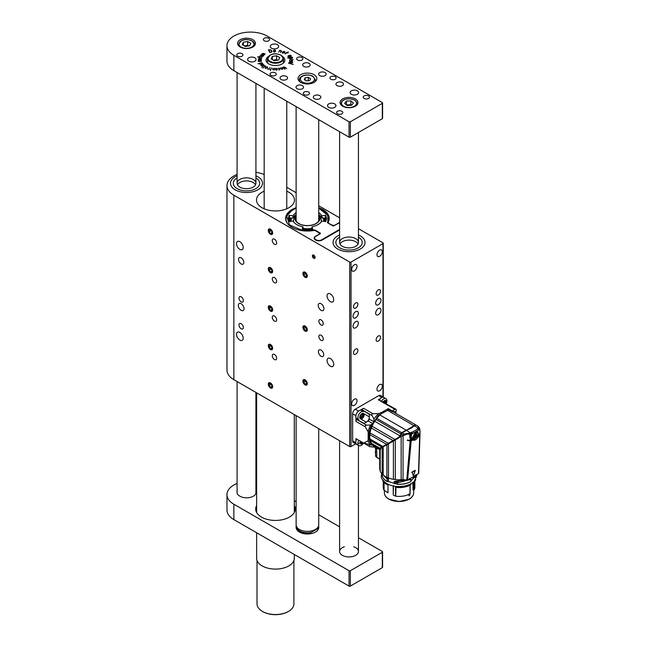 <?xml version="1.0" encoding="UTF-8"?>
<svg xmlns="http://www.w3.org/2000/svg" width="647" height="647" viewBox="0 0 647 647"><rect width="100%" height="100%" fill="white"/><g stroke="black" fill="none" stroke-linecap="round" stroke-linejoin="round"><path stroke-width="0.97" d="M330.391 366.234A4.707 2.717 -120 0 0 332.744 366.469A4.707 2.717 -120 0 0 332.744 361.026A4.707 2.717 -120 0 0 328.037 358.309A4.707 2.717 -120 0 0 327.309 362.085A4.707 2.717 -120 0 0 330.391 366.234M330.391 301.656A4.707 2.717 -120 0 0 332.744 301.89A4.707 2.717 -120 0 0 332.744 296.455A4.707 2.717 -120 0 0 328.037 293.738A4.707 2.717 -120 0 0 327.309 297.515A4.707 2.717 -120 0 0 330.391 301.656M318.858 234.432L315.526 236.357M338.163 223.288L334.839 225.205M332.17 225.342L328.789 223.393M296.124 207.687A21.796 12.584 0 0 0 285.626 218.443A21.796 12.584 0 0 0 313.609 230.51A1.884 1.084 0 0 1 315.477 230.785L318.858 232.734A1.884 1.084 0 0 1 319.408 233.502L319.408 234.117M332.17 225.051A1.884 1.084 0 0 0 334.839 225.051M318.72 207.687A21.796 12.584 0 0 1 329.218 218.443A21.796 12.584 0 0 1 328.32 222.018A1.884 1.084 0 0 0 328.239 222.325A1.884 1.084 0 0 0 328.789 223.102M318.858 234.271A1.884 1.084 0 0 0 319.408 233.502M338.163 223.126A4.707 2.717 180 0 1 339.61 222.56M339.61 229.976L322.19 240.037A4.707 2.717 180 0 1 315.526 240.037A4.707 2.717 180 0 1 314.151 238.12A4.707 2.717 180 0 1 315.526 236.195M237.093 174.415A23.535 13.587 0 0 0 226.968 185.584A23.535 13.587 0 0 0 233.858 195.192L349.695 262.067A0.938 0.542 0 0 0 351.03 262.067L351.03 446.559L355.648 443.891M351.03 446.559A0.938 0.542 180 0 1 349.695 446.559L349.695 262.067M226.968 185.584L226.968 370.076A23.535 13.587 0 0 0 233.858 379.684L349.695 446.559M337.71 249.006A16.005 9.244 0 0 0 355.154 251.004A16.005 9.244 0 0 0 365.037 242.471A16.005 9.244 0 0 0 358.446 234.998A16.005 9.244 180 0 1 360.347 235.937A16.005 9.244 180 0 1 365.037 242.471A16.005 9.244 180 0 1 349.032 251.707A16.005 9.244 180 0 1 333.027 242.471A16.005 9.244 0 0 0 337.71 249.006M339.61 234.998A16.005 9.244 0 0 0 333.027 242.471A16.005 9.244 180 0 1 339.61 234.998M235.193 189.814A16.005 9.244 0 0 0 252.629 191.811A16.005 9.244 0 0 0 262.512 183.279A16.005 9.244 0 0 0 255.921 175.806A16.005 9.244 180 0 1 257.821 176.744A16.005 9.244 180 0 1 262.512 183.279A16.005 9.244 180 0 1 246.507 192.515A16.005 9.244 180 0 1 230.502 183.279A16.005 9.244 0 0 0 235.193 189.814M237.093 175.806A16.005 9.244 0 0 0 230.502 183.279A16.005 9.244 180 0 1 237.093 175.806M264.17 191.197A18.973 10.95 0 0 0 256.495 199.996A18.973 10.95 0 0 0 262.051 207.744A18.973 10.95 0 0 0 282.723 210.113A18.973 10.95 0 0 0 294.434 199.996A18.973 10.95 0 0 0 286.767 191.197M351.03 262.067L382.984 243.62A0.938 0.542 0 0 0 382.984 242.851L358.446 228.69M339.61 217.813L318.72 205.754M296.124 192.709L286.767 187.306M264.17 174.52A23.535 13.587 0 0 0 255.921 172.361M239.851 340.096A4.707 2.717 -120 0 0 242.204 340.33A4.707 2.717 -120 0 0 242.204 334.895A4.707 2.717 -120 0 0 237.498 332.178A4.707 2.717 -120 0 0 236.778 335.947A4.707 2.717 -120 0 0 239.851 340.096M239.851 249.386A4.707 2.717 -120 0 0 242.204 249.621A4.707 2.717 -120 0 0 242.204 244.186A4.707 2.717 -120 0 0 237.498 241.468A4.707 2.717 -120 0 0 236.778 245.237A4.707 2.717 -120 0 0 239.851 249.386M313.746 258.266A1.933 1.116 -120 0 0 314.709 258.363A1.933 1.116 -120 0 0 314.709 256.131A1.933 1.116 -120 0 0 312.784 255.015A1.933 1.116 -120 0 0 312.485 256.568A1.933 1.116 -120 0 0 313.746 258.266M321.066 340.33A3.106 1.795 -120 0 0 322.618 340.484A3.106 1.795 -120 0 0 322.618 336.893A3.106 1.795 -120 0 0 319.513 335.097A3.106 1.795 -120 0 0 319.036 337.588A3.106 1.795 -120 0 0 321.066 340.33M321.066 324.956A3.106 1.795 -120 0 0 322.618 325.109A3.106 1.795 -120 0 0 322.618 321.519A3.106 1.795 -120 0 0 319.513 319.723A3.106 1.795 -120 0 0 319.036 322.214A3.106 1.795 -120 0 0 321.066 324.956M274.465 282.674A3.106 1.795 -120 0 0 276.018 282.828A3.106 1.795 -120 0 0 276.018 279.237A3.106 1.795 -120 0 0 272.913 277.442A3.106 1.795 -120 0 0 272.436 279.933A3.106 1.795 -120 0 0 274.465 282.674M274.465 321.106A3.106 1.795 -120 0 0 276.018 321.26A3.106 1.795 -120 0 0 276.018 317.677A3.106 1.795 -120 0 0 272.913 315.882A3.106 1.795 -120 0 0 272.436 318.373A3.106 1.795 -120 0 0 274.465 321.106M241.177 301.89A3.106 1.795 -120 0 0 242.738 302.044A3.106 1.795 -120 0 0 242.738 298.461A3.106 1.795 -120 0 0 239.625 296.666A3.106 1.795 -120 0 0 239.155 299.157A3.106 1.795 -120 0 0 241.177 301.89M274.465 359.546A3.106 1.795 -120 0 0 276.018 359.7A3.106 1.795 -120 0 0 276.018 356.109A3.106 1.795 -120 0 0 272.913 354.313A3.106 1.795 -120 0 0 272.436 356.804A3.106 1.795 -120 0 0 274.465 359.546M241.177 328.797A3.106 1.795 -120 0 0 242.738 328.951A3.106 1.795 -120 0 0 242.738 325.36A3.106 1.795 -120 0 0 239.625 323.565A3.106 1.795 -120 0 0 239.155 326.056A3.106 1.795 -120 0 0 241.177 328.797M274.465 244.234A3.106 1.795 -120 0 0 276.018 244.388A3.106 1.795 -120 0 0 276.018 240.805A3.106 1.795 -120 0 0 272.913 239.01A3.106 1.795 -120 0 0 272.436 241.501A3.106 1.795 -120 0 0 274.465 244.234M270.47 272.678A3.106 1.795 -120 0 0 272.023 272.832A3.106 1.795 -120 0 0 272.023 269.249A3.106 1.795 -120 0 0 268.917 267.454A3.106 1.795 -120 0 0 268.44 269.945A3.106 1.795 -120 0 0 270.47 272.678M270.47 311.118A3.106 1.795 -120 0 0 272.023 311.272A3.106 1.795 -120 0 0 272.023 307.681A3.106 1.795 -120 0 0 268.917 305.885A3.106 1.795 -120 0 0 268.44 308.376A3.106 1.795 -120 0 0 270.47 311.118M270.47 349.55A3.106 1.795 -120 0 0 272.023 349.703A3.106 1.795 -120 0 0 272.023 346.121A3.106 1.795 -120 0 0 268.917 344.325A3.106 1.795 -120 0 0 268.44 346.816A3.106 1.795 -120 0 0 270.47 349.55M270.47 387.99A3.106 1.795 -120 0 0 272.023 388.143A3.106 1.795 -120 0 0 272.023 384.553A3.106 1.795 -120 0 0 268.917 382.757A3.106 1.795 -120 0 0 268.44 385.248A3.106 1.795 -120 0 0 270.47 387.99M270.47 234.246A3.106 1.795 -120 0 0 272.023 234.4A3.106 1.795 -120 0 0 272.023 230.809A3.106 1.795 -120 0 0 268.917 229.014A3.106 1.795 -120 0 0 268.44 231.505A3.106 1.795 -120 0 0 270.47 234.246M305.093 277.288A3.106 1.795 -120 0 0 306.646 277.442A3.106 1.795 -120 0 0 306.646 273.859A3.106 1.795 -120 0 0 303.54 272.063A3.106 1.795 -120 0 0 303.063 274.554A3.106 1.795 -120 0 0 305.093 277.288M305.093 331.102A3.106 1.795 -120 0 0 306.646 331.256A3.106 1.795 -120 0 0 306.646 327.665A3.106 1.795 -120 0 0 303.54 325.878A3.106 1.795 -120 0 0 303.063 328.361A3.106 1.795 -120 0 0 305.093 331.102M305.093 384.908A3.106 1.795 -120 0 0 306.646 385.062A3.106 1.795 -120 0 0 306.646 381.479A3.106 1.795 -120 0 0 303.54 379.684A3.106 1.795 -120 0 0 303.063 382.175A3.106 1.795 -120 0 0 305.093 384.908M321.066 310.35A4.052 2.337 -120 0 0 323.096 310.544A4.052 2.337 -120 0 0 323.096 305.869A4.052 2.337 -120 0 0 319.044 303.532A4.052 2.337 -120 0 0 318.421 306.775A4.052 2.337 -120 0 0 321.066 310.35M241.177 310.35A4.052 2.337 -120 0 0 243.207 310.544A4.052 2.337 -120 0 0 243.207 305.869A4.052 2.337 -120 0 0 239.155 303.532A4.052 2.337 -120 0 0 238.533 306.783A4.052 2.337 -120 0 0 241.177 310.35M321.066 350.092A3.769 2.176 60 0 1 323.532 353.408A3.769 2.176 60 0 1 322.95 356.424A3.769 2.176 60 0 1 319.181 354.249A3.769 2.176 60 0 1 319.181 349.906A3.769 2.176 60 0 1 321.066 350.092M241.177 257.846A3.769 2.176 60 0 1 243.644 261.162A3.769 2.176 60 0 1 243.062 264.178A3.769 2.176 60 0 1 239.301 262.003A3.769 2.176 60 0 1 239.301 257.66A3.769 2.176 60 0 1 241.177 257.846M379.652 250.154A3.769 2.176 120 0 0 377.193 253.47A3.769 2.176 120 0 0 377.767 256.495A3.769 2.176 120 0 0 381.536 254.32A3.769 2.176 120 0 0 381.536 249.968A3.769 2.176 120 0 0 379.652 250.154M354.354 264.76A3.769 2.176 120 0 0 351.895 268.076A3.769 2.176 120 0 0 352.469 271.101A3.769 2.176 120 0 0 356.238 268.926A3.769 2.176 120 0 0 356.238 264.574A3.769 2.176 120 0 0 354.354 264.76M354.354 399.207A3.769 2.176 120 0 0 351.895 402.531A3.769 2.176 120 0 0 352.469 405.548A3.769 2.176 120 0 0 356.238 403.372A3.769 2.176 120 0 0 356.238 399.021A3.769 2.176 120 0 0 354.354 399.207M379.652 384.601A3.769 2.176 120 0 0 377.193 387.925A3.769 2.176 120 0 0 377.767 390.942A3.769 2.176 120 0 0 381.536 388.766A3.769 2.176 120 0 0 381.536 384.415A3.769 2.176 120 0 0 379.652 384.601M378.317 308.579A3.769 2.176 120 0 0 375.858 311.894A3.769 2.176 120 0 0 376.441 314.911A3.769 2.176 120 0 0 380.201 312.744A3.769 2.176 120 0 0 380.201 308.393A3.769 2.176 120 0 0 378.317 308.579M355.688 321.648A3.769 2.176 120 0 0 353.23 324.964A3.769 2.176 120 0 0 353.804 327.98A3.769 2.176 120 0 0 357.573 325.805A3.769 2.176 120 0 0 357.573 321.462A3.769 2.176 120 0 0 355.688 321.648M378.317 298.582A3.769 2.176 120 0 0 375.858 301.906A3.769 2.176 120 0 0 376.441 304.923A3.769 2.176 120 0 0 380.201 302.747A3.769 2.176 120 0 0 380.201 298.396A3.769 2.176 120 0 0 378.317 298.582M355.688 311.652A3.769 2.176 120 0 0 353.23 314.968A3.769 2.176 120 0 0 353.804 317.992A3.769 2.176 120 0 0 357.573 315.817A3.769 2.176 120 0 0 357.573 311.466A3.769 2.176 120 0 0 355.688 311.652M378.317 336.019A3.106 1.795 120 0 0 376.287 338.761A3.106 1.795 120 0 0 376.764 341.252A3.106 1.795 120 0 0 379.878 339.457A3.106 1.795 120 0 0 379.878 335.866A3.106 1.795 120 0 0 378.317 336.019M378.317 289.896A3.106 1.795 120 0 0 376.287 292.638A3.106 1.795 120 0 0 376.764 295.129A3.106 1.795 120 0 0 379.878 293.334A3.106 1.795 120 0 0 379.878 289.743A3.106 1.795 120 0 0 378.317 289.896M355.688 302.966A3.106 1.795 120 0 0 353.658 305.707A3.106 1.795 120 0 0 354.135 308.19A3.106 1.795 120 0 0 357.241 306.403A3.106 1.795 120 0 0 357.241 302.812A3.106 1.795 120 0 0 355.688 302.966M355.688 349.089A3.106 1.795 120 0 0 353.658 351.831A3.106 1.795 120 0 0 354.135 354.313A3.106 1.795 120 0 0 357.241 352.526A3.106 1.795 120 0 0 357.241 348.935A3.106 1.795 120 0 0 355.688 349.089M358.446 237.142A13.183 7.61 180 0 1 362.207 242.471A13.183 7.61 180 0 1 349.032 250.082A13.183 7.61 180 0 1 335.85 242.471A13.183 7.61 180 0 1 339.61 237.142A13.183 7.61 180 0 0 335.85 242.471A13.183 7.61 180 0 0 349.032 250.082A13.183 7.61 180 0 0 362.207 242.471A13.183 7.61 180 0 0 358.446 237.142M355.688 241.703A9.414 5.435 180 0 1 358.058 244.008A9.414 5.435 0 0 0 355.688 241.703A9.414 5.435 0 0 0 339.998 244.008A9.414 5.435 180 0 1 355.688 241.703M355.688 238.622A9.414 5.435 180 0 1 358.446 242.471A9.414 5.435 180 0 1 349.032 247.906A9.414 5.435 180 0 1 339.61 242.471A9.414 5.435 180 0 1 345.425 237.449A9.414 5.435 180 0 1 355.688 238.622M255.921 177.949A13.183 7.61 180 0 1 259.69 183.279A13.183 7.61 180 0 1 246.507 190.889A13.183 7.61 180 0 1 233.324 183.279A13.183 7.61 180 0 1 237.093 177.949A13.183 7.61 180 0 0 233.324 183.279A13.183 7.61 180 0 0 246.507 190.889A13.183 7.61 180 0 0 259.69 183.279A13.183 7.61 180 0 0 255.921 177.949M253.163 182.511A9.414 5.435 180 0 1 255.541 184.816A9.414 5.435 0 0 0 253.163 182.511A9.414 5.435 0 0 0 237.473 184.816A9.414 5.435 180 0 1 253.163 182.511M253.163 179.437A9.414 5.435 180 0 1 255.921 183.279A9.414 5.435 180 0 1 246.507 188.714A9.414 5.435 180 0 1 237.093 183.279A9.414 5.435 180 0 1 242.908 178.257A9.414 5.435 180 0 1 253.163 179.437M314.353 229.976L314.943 230.049L314.474 230.478A21.513 12.422 180 0 1 314.474 230.486L314.353 229.976L302.133 230.259L289.508 224.93L286.702 216.041L292.476 209.822L296.124 208.132M318.72 208.132L327.892 215.411L327.738 222.786M327.39 222.447L327.786 222.94M318.72 212.693A15.067 8.694 180 0 1 321.785 215.823L325.781 215.37L326.533 218.597L325.781 221.517L321.785 221.064A15.067 8.694 180 0 1 311.959 226.741L312.744 229.046L302.1 229.046L302.885 226.741A15.067 8.694 180 0 1 293.059 221.064L289.063 221.517L288.311 218.589L289.063 215.37L293.059 215.823A15.067 8.694 180 0 1 296.124 212.693M314.943 230.049L320.402 233.203L320.136 233.818L319.335 233.195M320.402 233.664L315.776 236.341C311.789 238.444 318.049 242.059 321.696 239.762L339.61 229.418M339.61 222.786L333.245 226.029M325.748 221.565L325.781 215.37M325.401 221.63L325.433 215.265M325.198 221.597L325.02 217.95L322.255 218.152L321.785 215.823M322.255 218.152L321.882 217.893A15.132 8.735 0 0 0 318.72 214.642M296.124 214.642A15.132 8.735 0 0 0 292.954 217.893L293.059 215.823M289.444 221.63L289.403 215.265M292.59 218.152L289.816 217.95L289.646 221.597M289.096 221.557L289.063 215.37M302.982 228.714L303.403 228.795L302.885 226.741M302.99 228.803L302.909 229.313M311.935 229.313L311.959 226.741M320.402 233.203L320.136 233.696M409.988 493.111L409.543 495.683L408.532 494.219M409.543 495.683L410.117 493.402M383.21 481.287L383.21 487.264A15.819 9.131 0 0 0 384.019 490.151L387.982 492.804L387.982 484.377M393.513 485.63L393.255 495.036L393.206 485.962M393.255 495.036L395.721 496.2A15.819 9.131 0 0 0 410.004 493.839L410.028 485.242M413.077 482.395L413.077 489.981L412.843 482.573M413.077 489.981L414.145 489.949A15.819 9.131 0 0 0 414.84 487.264L414.84 480.867M387.108 484.692L388.111 484.304M388.337 481.675L388.297 481.004L387.149 481.481L387.149 479.015L388.467 477.931M387.108 481.465L387.149 481.481A16.943 9.786 0 0 1 382.078 474.502L382.078 473.992M387.189 484.797L382.328 479.419A16.943 9.786 180 0 0 387.149 484.716L387.278 483.867M388.467 477.979L388.467 481.74M395.721 496.2L396.021 486.851L395.56 486.617L395.56 496.152M382.393 474.202L387.149 479.015M387.278 478.78L382.741 474.445M394.209 483.665L394.209 481.594L394.888 481.295L405.936 479.92M386.979 477.349L388.337 478.165M397.371 484.296L397.379 484.32C402.547 484.554 407.028 483.649 410.821 481.594L410.732 481.586C406.971 483.616 402.523 484.514 397.387 484.288L397.484 482.654L394.274 481.619L397.266 482.961L398.609 482.347L396.352 481.328L406.534 479.993M394.209 481.594L394.274 483.673M394.662 483.746L395.277 483.252L394.597 483.228L394.597 483.73M395.357 483.358A15.253 8.807 180 0 1 394.662 483.252L397.307 484.304L394.977 483.228M394.597 483.228L397.266 484.231M415.972 474.502L415.139 477.567L413.603 477.421A15.253 8.807 180 0 1 413.53 477.526L413.393 478.537M396.846 481.101L398.811 482.258L397.533 482.856M396.32 481.125L394.888 481.295M397.371 482.986L397.371 484.239A16.943 9.786 0 0 0 410.861 481.505L410.716 479.443L398.665 482.549M413.045 440.081L412.923 439.992C414.581 440.817 416.296 439.831 418.067 437.024A135.385 78.166 180 0 0 419.701 436.013L418.488 473.612A132.085 76.257 0 0 1 407.602 479.896L406.753 480.025A18.828 10.87 180 0 0 403.049 479.726L403.049 435.73L407.367 434.056L409.794 434.25L410.19 433.078L404.335 433.975L404.529 434.833M382.159 474.081L382.159 447.271L380.452 448.25L380.21 449.576L380.21 471.153A19.297 11.145 0 0 0 382.159 474.081A3.017 1.739 180 0 1 383.194 475.044A19.297 11.145 0 0 0 386.906 477.332A3.017 1.739 180 0 1 388.483 477.996A19.297 11.145 0 0 0 393.408 479.322A3.017 1.739 180 0 1 395.309 479.597A19.297 11.145 0 0 0 401.148 479.734A3.017 1.739 180 0 1 403.049 479.726M379.724 449.414L379.724 468.663A19.297 11.145 0 0 0 379.87 470.037A3.017 1.739 180 0 1 380.21 470.612M414.638 476.006L415.164 475.351M414.169 476.289L414.913 476.435L415.374 475.456M409.608 478.545L410.869 479.37L398.811 482.525M411.783 472.496L415.261 470.563L413.482 475.658L411.993 472.084A132.57 76.54 0 0 0 415.075 470.304L415.237 470.498M412.471 439.685L412.923 439.992A135.385 78.166 180 0 1 411.168 440.939L407.602 479.896M411.168 440.939L410.141 441.028L406.753 480.025M412.139 438.27L410.319 438.787A0.938 0.542 0 0 0 411.355 438.698L412.139 437.979L412.632 439.717A135.417 78.182 180 0 1 411.209 440.486L411.355 435.132L412.188 432.236L411.832 432.026L411.686 433.053A7.06 4.076 120 0 0 410.416 435.827L409.794 437.501L410.319 436.774L410.182 440.575A18.828 10.87 0 0 0 407.367 439.984L407.367 440.445A18.828 10.87 180 0 1 410.141 441.028M401.148 479.734L401.148 436.296L403.049 435.73M393.408 479.322L393.408 441.108L399.167 437.663L400.347 435.827L401.148 436.296L395.309 439.976L395.309 479.597M393.408 441.108L388.483 443.866L388.483 477.996M386.906 477.332L386.906 444.821L388.483 443.866M386.906 444.821L383.194 446.665L383.194 475.044M382.159 447.271L383.194 446.665M379.87 470.037L380.21 449.576L379.732 449.366L380.582 449.147M379.87 449.568L376.659 448.153L375.697 448.007L375.737 448.816L373.731 445.209A19.297 11.145 120 0 0 373.917 445.314L380.387 449.034M414.921 477.615L413.668 477.332L415.139 477.567L415.18 476.184M415.875 424.998L414.347 425.791L418.528 428.209A5.645 3.259 -60 0 1 419.013 427.99L417.897 426.138L419.579 428.152L419.588 430.037M419.588 428.88L419.013 427.99L419.757 428.654L419.757 430.223M418.067 437.024L417.533 436.757L418.245 436.345M412.139 438.132L415.956 431.994L419.07 434.266L419.79 433.83A0.938 0.542 0 0 0 419.943 433.231L419.717 435.568A135.417 78.182 180 0 1 418.399 436.393L417.825 436.127L417.533 436.757M411.993 433.886L419.199 429.721L418.536 429.341A7.06 4.076 120 0 0 418.318 429.228L419.79 430.263L419.943 431.217L419.79 433.878L419.943 433.231L419.062 434.323L418.399 436.393M413.336 475.747L412.058 472.205A132.667 76.597 0 0 0 415.148 470.418L415.075 470.304M407.367 440.445L407.545 440.348A18.828 10.87 180 0 1 410.408 440.874L410.894 440.591M415.875 432.034L417.938 432.026L418.342 436.393M411.209 440.486L410.182 440.575M411.355 435.132L410.319 436.774M411.686 433.053L409.794 434.25L409.794 437.501M415.584 425.136L402.094 432.948L404.108 434.121L402.297 435.633M399.434 437.291A19.297 11.145 -60 0 1 400.113 436.207A18.828 10.87 120 0 0 400.347 435.827L400.347 435.827A3.017 1.739 120 0 0 401.302 434.202L402.596 434.946M398.148 438.035L393.4 441.068M393.594 440.664L388.475 443.81M388.523 443.591L399.296 437.372M375.737 455.755L376.659 457.308L379.724 458.86M412.188 432.236L417.736 429.034M412.139 438.318L412.632 439.717M410.659 433.725L410.19 433.078A5.645 3.259 -60 0 1 410.675 432.746A131.81 76.095 -60 0 1 411.832 432.026M400.291 435.843L401.302 434.202A18.828 10.87 120 0 0 401.836 433.191L401.277 434.153L402.062 432.851L415.762 424.893L417.913 426.13M399.7 436.709L388.265 443.308L399.579 436.774M388.224 443.332L380.404 447.845L380.784 448.694L371.815 443.543A19.297 11.145 120 0 1 370.254 440.397L381.787 447.053L388.273 443.3L370.027 432.956A3.017 1.739 -60 0 1 370.035 433.765A3.017 1.739 -60 0 1 369.809 434.663L386.526 444.311M380.42 448.905L372.615 444.4A19.297 11.145 120 0 0 373.731 445.209M414.347 425.791L411.015 428.379M404.116 431.412L402.159 432.883M399.757 436.604L398.932 437.146M399.07 437.008A19.297 11.145 -60 0 1 399.846 435.771A2.823 1.634 120 0 0 400.946 433.894A18.828 10.87 120 0 0 401.455 432.932L401.334 433.983M415.6 424.933L408.977 429.341M415.463 424.764L401.334 433.296M380.404 447.845L381.787 447.053M372.284 443.818A3.017 1.739 -60 0 1 372.308 443.842A3.017 1.739 -60 0 1 372.615 444.4M374.103 445.427L375.559 448.331L375.559 456.135L376.74 457.478L379.312 458.626M379.506 458.545L378.956 458.755L379.522 458.456M375.956 446.479L376.659 448.153L376.813 457.494L375.996 456.167M375.559 450.894L375.559 452.851M375.632 452.237L375.341 451.388M375.244 452.722L375.559 453.24M399.846 435.771L374.75 421.278A19.297 11.145 120 0 0 372.057 426.244L394.937 439.459M388.904 409.729L379.449 414.719A5.645 3.259 120 0 0 376.489 418.172A18.828 10.87 -60 0 1 375.85 419.402L400.946 433.894M375.85 419.402A2.823 1.634 -60 0 1 374.75 421.278M379.449 414.719L406.138 430.126L401.682 432.722L376.489 418.172M369.809 434.663A19.297 11.145 120 0 0 369.947 439.014L382.822 446.454M369.947 439.014A3.017 1.739 -60 0 1 370.213 439.612A3.017 1.739 -60 0 1 370.254 440.397M372.057 426.244A3.017 1.739 -60 0 1 371.799 427.149A3.017 1.739 -60 0 1 371.338 428.031L393.036 440.55M371.338 428.031A19.297 11.145 120 0 0 370.027 432.956M375.64 419.952A18.545 10.708 120 0 0 371.103 428.694M370.052 433.183A18.545 10.708 120 0 0 369.93 434.266M414.015 434.735L415.9 433.401L416.862 434.905L415.6 437.21L413.757 438.035L413.829 437.105L413.134 437.057L413.174 436.555L414.048 434.598M413.522 436.668L414.848 436.911L413.918 436.28L414.824 436.078L413.7 435.132L415.544 436.951L413.765 437.873M395.503 413.19L394.144 411.597M388.265 408.613L392.26 410.918L392.26 411.67L388.265 409.365L388.265 408.613L382.984 411.662L373.634 421.642A2.823 1.634 -60 0 1 372.567 423.486L372.033 424.06C367.69 433.627 367.714 440.664 372.09 445.16L372.381 445.096A2.823 1.634 -60 0 1 373.206 445.193A2.823 1.634 -60 0 1 373.707 445.864L375.082 446.519M373.796 446.147L373.675 446.923L369.906 446.705L369.397 446.406L369.397 444.804L369.397 446.406L363.541 443.025L362.223 444.659A4.707 2.717 -60 0 1 361.244 445.387A4.707 2.717 -60 0 1 358.891 445.621A4.707 2.717 -60 0 1 357.912 443.47A4.707 2.717 -60 0 1 358.826 440.3M373.675 446.923A21.036 12.139 120 0 0 375.09 447.174L369.906 446.705M355.955 441.108L355.955 438.642L363.646 443.09L372.09 445.16M372.033 424.06L370.432 425.047L366.55 425.184C365.296 425.168 364.892 425.718 365.329 426.842L355.955 421.423L355.955 417.428M370.432 425.047A21.036 12.139 120 0 0 368.159 431.937L368.159 440.696L363.646 443.09M355.955 421.423A1.884 1.084 -60 0 1 356.764 419.539L364.204 423.429L368.175 420.954A2.823 1.634 120 0 0 369.243 419.102L369.397 414.428L362.312 409.931A1.884 1.084 -60 0 1 363.541 408.281L372.923 413.7L378.746 413.603A21.036 12.139 120 0 0 373.917 419.005L373.861 420.89M372.923 413.7C371.734 413.87 371.459 414.501 372.098 415.576L373.917 419.005M382.984 411.815L378.746 413.603M392.26 410.918L394.961 409.357A1.884 1.084 -60 0 1 395.907 409.26A1.884 1.084 -60 0 1 396.296 410.125L395.867 411.904A20.809 12.01 -60 0 0 392.26 411.67M394.961 409.357L378.317 399.749L380.582 398.439M382.668 397.323A3.769 2.176 -60 0 1 383.93 397.412L380.606 395.487A3.769 2.176 120 0 0 378.721 395.673L355.284 409.203A3.769 2.176 120 0 0 352.623 413.813L352.623 440.874A3.769 2.176 120 0 0 353.408 442.597L356.732 444.521A3.769 2.176 -60 0 1 356.028 443.47M360.08 410.279L363.541 408.281M368.159 431.937L365.329 426.842M366.348 422.192A4.327 2.499 120 0 0 369.397 416.886L363.687 413.595M357.015 419.272L357.5 418.989M357.993 411.573A3.769 2.176 120 0 0 356.028 414.978M362.207 410.837L362.207 410.279M383.93 397.412A3.769 2.176 -60 0 1 384.35 397.792M378.317 399.749A1.884 1.084 -60 0 1 378.455 399.676L395.907 409.26M357.273 444.691A3.769 2.176 -60 0 1 356.732 444.521M361.317 441.739L360.508 442.597A1.739 1.003 -60 0 1 360.355 442.669M361.293 441.861A1.739 1.003 -60 0 1 360.557 442.572M360.144 442.863L360.937 443.891A2.256 1.302 120 0 0 361.738 443.672A2.256 1.302 120 0 0 362.797 442.597M360.508 442.597L359.781 443.211L360.33 441.173M362.498 442.419L360.905 443.858M360.379 442.475L360.856 441.472M363.007 442.718A2.256 1.302 -60 0 1 361.94 443.793A2.256 1.302 -60 0 1 360.816 443.907A2.256 1.302 -60 0 1 360.751 441.416M363.42 442.96L359.756 443.211A7.529 4.351 -0 0 1 357.912 443.47M356.732 439.095A4.707 2.717 120 0 0 356.796 444.416L358.891 445.621M384.933 403.421L385.612 402.135M384.528 401.512L383.663 403.113M385.652 402.135L384.65 401.552L383.469 402.127M385.701 402.167A2.256 1.302 120 0 0 385.337 401.197M385.507 403.752A2.256 1.302 120 0 0 385.442 401.253A2.256 1.302 120 0 0 383.25 402.45M385.297 403.631A2.256 1.302 120 0 0 385.701 402.191M385.984 403.865A3.089 1.787 120 0 0 385.822 400.509A3.089 1.787 120 0 0 382.83 402.208M381.326 401.334A4.707 2.717 -60 0 1 383.614 398.956A4.707 2.717 -60 0 1 385.968 398.73A4.707 2.717 -60 0 1 386.793 402.094A7.529 7.529 0 0 1 386.138 403.882M379.223 400.121A4.707 2.717 -60 0 1 381.52 397.751A4.707 2.717 -60 0 1 383.873 397.517L385.968 398.73M360.144 417.032L360.961 418.059L363.331 415.107L362.28 414.468L361.099 415.042M363.242 415.05L363.331 415.107A2.256 1.302 120 0 0 362.967 414.112M362.158 414.428L359.781 417.38M363.282 415.05L363.331 415.083A2.256 1.302 120 0 1 361.738 417.849A2.256 1.302 120 0 1 360.961 418.059L360.937 418.059A2.256 1.302 120 0 1 360.719 418.011M360.994 415.188L360.379 416.644M361.293 416.029A1.739 1.003 -60 0 1 360.557 416.741M361.94 417.97A2.256 1.302 120 0 0 363.42 415.972A2.256 1.302 120 0 0 363.072 414.161A2.256 1.302 120 0 0 360.816 415.471A2.256 1.302 120 0 0 360.816 418.075A2.256 1.302 120 0 0 361.94 417.97M361.94 418.649A3.089 1.787 120 0 0 363.84 413.765A3.089 1.787 120 0 0 360.047 415.948A3.089 1.787 120 0 0 361.94 418.649M361.244 411.872A4.707 2.717 -60 0 1 363.598 411.638L361.503 410.433A4.707 2.717 -60 0 0 359.15 410.667A4.707 2.717 -60 0 0 356.076 414.808A4.707 2.717 -60 0 0 356.796 418.585L358.891 419.798A4.707 2.717 -60 0 1 358.171 416.021A4.707 2.717 -60 0 1 361.244 411.872M305.093 272.282A3.033 1.747 -120 0 0 302.95 273.519A3.033 1.747 -120 0 0 305.093 277.231A3.033 1.747 -120 0 0 307.236 275.994A3.033 1.747 -120 0 0 305.093 272.282M303.758 273.099L303.758 274.87L305.093 276.528L306.419 276.415L306.419 274.635L305.093 272.977L303.758 273.099M306.419 275.759L305.093 276.528M305.707 273.746L303.758 274.87M270.47 229.232A3.033 1.747 -120 0 0 268.327 230.469A3.033 1.747 -120 0 0 270.47 234.182A3.033 1.747 -120 0 0 272.613 232.944A3.033 1.747 -120 0 0 270.47 229.232M269.144 230.049L269.144 231.828L270.47 233.486L271.805 233.365L271.805 231.586L270.47 229.928L269.144 230.049M271.805 232.71L270.47 233.486M271.093 230.704L269.144 231.828M305.093 326.088A3.033 1.747 -120 0 0 302.95 327.325A3.033 1.747 -120 0 0 305.093 331.038A3.033 1.747 -120 0 0 307.236 329.8A3.033 1.747 -120 0 0 305.093 326.088M303.758 326.905L303.758 328.684L305.093 330.342L306.419 330.221L306.419 328.45L305.093 326.792L303.758 326.905M306.419 329.574L305.093 330.342M305.707 327.56L303.758 328.684M305.093 379.902A3.033 1.747 -120 0 0 302.95 381.14A3.033 1.747 -120 0 0 305.093 384.852A3.033 1.747 -120 0 0 307.236 383.614A3.033 1.747 -120 0 0 305.093 379.902M303.758 380.719L303.758 382.49L305.093 384.148L306.419 384.035L306.419 382.256L305.093 380.598L303.758 380.719M306.419 383.38L305.093 384.148M305.707 381.366L303.758 382.49M270.47 267.664A3.033 1.747 -120 0 0 268.327 268.901A3.033 1.747 -120 0 0 270.47 272.622A3.033 1.747 -120 0 0 272.613 271.384A3.033 1.747 -120 0 0 270.47 267.664M269.144 268.489L269.144 270.26L270.47 271.918L271.805 271.797L271.805 270.025L270.47 268.368L269.144 268.489M271.805 271.15L270.47 271.918M271.093 269.136L269.144 270.26M270.47 306.104A3.033 1.747 -120 0 0 268.327 307.341A3.033 1.747 -120 0 0 270.47 311.053A3.033 1.747 -120 0 0 272.613 309.816A3.033 1.747 -120 0 0 270.47 306.104M269.144 306.921L269.144 308.7L270.47 310.358L271.805 310.236L271.805 308.457L270.47 306.799L269.144 306.921M271.805 309.581L270.47 310.358M271.093 307.576L269.144 308.7M270.47 344.536A3.033 1.747 -120 0 0 268.327 345.773A3.033 1.747 -120 0 0 270.47 349.493A3.033 1.747 -120 0 0 272.613 348.256A3.033 1.747 -120 0 0 270.47 344.536M269.144 345.361L269.144 347.132L270.47 348.79L271.805 348.668L271.805 346.897L270.47 345.239L269.144 345.361M271.805 348.021L270.47 348.79M271.093 346.008L269.144 347.132M323.726 221.371A16.345 9.438 0 0 0 323.063 218.023M291.773 218.023A16.345 9.438 0 0 0 291.11 221.371M321.09 222.099A13.87 8.007 0 0 0 320.443 217.999L319.149 215.961A12.495 7.214 0 0 0 318.72 215.37M296.124 215.37A12.495 7.214 0 0 0 295.687 215.961L294.401 217.999A13.87 8.007 0 0 0 293.754 222.099M311.975 229.426L311.482 229.232L312.137 228.803M310.487 229.337L310.859 228.512A13.87 8.007 0 0 0 311.878 228.334M309.945 229.386L309.096 228.698A13.87 8.007 0 0 0 309.298 228.682A13.87 8.007 0 0 0 310.657 228.537A13.87 8.007 0 0 0 310.859 228.512L310.859 228.504M308.773 229.45L308.384 228.739A13.87 8.007 0 0 0 309.096 228.698M308.579 229.459L308.344 229.014L308.053 229.475M307.568 229.483L307.244 229.03L307.042 229.483M306.856 229.475L307.179 228.755A13.87 8.007 0 0 0 307.244 228.755A13.87 8.007 0 0 0 308.32 228.739A13.87 8.007 0 0 0 308.384 228.739L308.692 229.459M306.322 229.273L305.586 229.798L305.052 229.192L305.546 228.682A13.87 8.007 0 0 0 306.063 228.723L306.322 229.273L306.063 228.723A13.87 8.007 0 0 0 307.179 228.755M305.586 229.798L305.052 229.192L305.813 228.82L306.322 229.426M304.139 229.321L304.43 228.569A13.87 8.007 0 0 0 305.546 228.682M303.961 229.297L304.252 228.545A13.87 8.007 0 0 0 304.43 228.569M302.966 228.334A13.87 8.007 0 0 0 304.252 228.545L304.381 228.706M307.77 229.483L307.244 228.755M307.851 229.475L308.376 228.868M309.695 228.998L309.298 228.682L309.695 229.151L310.786 228.666M319.181 219.187A12.616 7.287 0 0 0 318.72 218.589M296.124 218.589A12.616 7.287 0 0 0 295.663 219.187M319.076 217.966A12.616 7.287 0 0 0 318.72 217.513M296.124 217.513A12.616 7.287 0 0 0 295.768 217.966M315.938 223.595A11.767 6.793 0 0 0 318.769 217.109A11.767 6.793 0 0 0 318.72 217.004M296.124 217.004A11.767 6.793 0 0 0 296.075 217.109A11.767 6.793 0 0 0 298.906 223.595M296.124 215.588A12.333 7.117 0 0 0 298.704 223.482A12.333 7.117 0 0 0 316.14 223.482A12.333 7.117 0 0 0 318.72 215.588M295.687 215.961A12.495 7.214 0 0 0 298.59 223.547A12.495 7.214 0 0 0 311.708 225.221A12.495 7.214 0 0 0 319.149 215.961M324.705 221.517A17.283 9.98 0 0 0 323.557 217.95M291.279 217.95A17.283 9.98 0 0 0 290.139 221.517M311.668 229.192L312.202 229.289M304.017 229.305L304.252 228.69M306.921 229.475L307.188 228.755L307.657 229.483M307.948 229.475L308.336 228.868M305.586 229.952L305.052 229.345M305.23 229.353L305.594 229.847L306.152 229.418L305.788 228.763L305.23 229.2L305.594 229.693L306.152 229.256L305.788 228.763M305.23 229.2L305.594 229.693M270.47 382.975A3.033 1.747 -120 0 0 268.327 384.213A3.033 1.747 -120 0 0 270.47 387.925A3.033 1.747 -120 0 0 272.613 386.688A3.033 1.747 -120 0 0 270.47 382.975M269.144 383.792L269.144 385.572L270.47 387.229L271.805 387.108L271.805 385.329L270.47 383.671L269.144 383.792M271.805 386.453L270.47 387.229M271.093 384.447L269.144 385.572M256.633 532.74L256.633 558.224A18.828 10.87 0 0 0 274.288 569.069A18.828 10.87 0 0 0 294.296 558.224L294.296 554.487M288.311 611.528A17.89 10.328 180 0 1 288.117 611.641A17.89 10.328 180 0 1 274.352 614.65A17.89 10.328 180 0 1 262.819 611.641A17.89 10.328 180 0 1 262.617 611.528M293.916 560.383L293.916 603.877A18.456 10.651 180 0 1 288.513 611.415A18.456 10.651 180 0 1 274.312 614.513A18.456 10.651 180 0 1 262.415 611.415A18.456 10.651 180 0 1 257.013 603.877L257.013 560.383M312.517 256.568A1.876 1.084 -120 0 0 314.248 258.396A1.876 1.084 -120 0 0 314.968 256.81A1.876 1.084 -120 0 0 313.237 254.983A1.876 1.084 -120 0 0 312.517 256.568M313.617 257.757L314.539 257.854L314.668 256.786L313.876 255.622L312.954 255.533L312.825 256.6L313.617 257.757L314.62 257.174M314.054 255.888L312.825 256.6M279.197 69.868L278.72 69.86L279.617 69.261L279.31 68.501L278.081 68.137L279.553 68.542L279.836 69.237L279.197 69.868M279.294 69.852L279.617 69.261M278.655 68.364L279.836 69.237L279.544 69.779M270.406 70.474L270.6 69.666L269.904 69.48L270.681 69.512L271.578 67.943L270.406 70.474M274.255 69.981L272.71 69.577L272.953 68.202L273.349 69.787L274.053 69.836L274.611 68.323L274.255 69.981M272.953 68.202L272.694 69.455M282.949 69.092L281.235 69.148L280.28 67.773L281.995 69.18L282.699 69.011L281.801 67.474L282.901 69.132M286.694 68.639L283.507 66.965L283.394 67.733L284.987 69.294L283.095 67.021L284.971 67.167L286.694 68.639M283.192 67.328L283.394 67.927M283.2 67.765L283.354 67.151M275.573 51.364L273.818 51.784L273.358 50.644L274.352 49.965L275.387 50.361L275.573 51.331M293.051 60.034L291.279 60.664L291.174 59.581L290.463 59.581L289.597 60.608L290.252 59.435L293.051 60.034M292.784 62.08L291.732 62.905L288.983 62.492L292.363 62.484L292.59 61.934L289.565 61.376L292.856 61.894M289.128 63.357L288.538 63.285L289.128 63.357M290.851 55.262L290.98 56.216L289.541 56.685L288.311 56.604L288.012 55.933L289.686 55.213L290.851 55.488M290.851 55.569L290.98 56.216M288.052 56.418L288.683 55.812M279.682 50.231L281.55 50.927L280.612 52.488L281.227 51.056L280.814 50.563L279.925 50.401L278.687 52.067L279.836 50.199M281.041 50.652L280.499 52.391M279.682 50.539L278.687 52.067M261.922 53.936L263.264 53.345L265.27 54.113L262.593 53.539L262.164 53.903L264.316 54.898L261.898 53.919M260.684 55.044L261.784 54.639L263.572 55.602L261.21 55.537L260.79 54.817L262.253 55.779L263.256 55.699L261.453 54.744L260.935 55.044L261.299 55.747M263.07 55.205L263.572 55.602M257.999 63.794L261.962 62.743L262.447 63.26L260.587 64.126L259.172 63.527L257.999 63.794M261.55 67.215L264.558 65.363L261.55 67.215M262.811 68.048L265.545 65.986L262.811 68.048M265.31 66.52L265.335 66.091M265.893 68.299L265.464 67.434L267.308 66.746L267.34 67.563L265.893 68.299M265.513 68.226L265.464 67.741M267.599 67.134L267.34 67.563M286.451 76.427A3.769 2.176 0 0 0 282.343 75.958A3.769 2.176 0 0 0 280.022 77.963A3.769 2.176 0 0 0 283.79 80.139A3.769 2.176 0 0 0 287.551 77.963A3.769 2.176 0 0 0 286.451 76.427M309.088 63.357A3.769 2.176 0 0 0 304.98 62.888A3.769 2.176 0 0 0 302.659 64.894A3.769 2.176 0 0 0 306.419 67.07A3.769 2.176 0 0 0 310.188 64.894A3.769 2.176 0 0 0 309.088 63.357M302.424 85.647A3.769 2.176 0 0 0 298.324 85.178A3.769 2.176 0 0 0 296.002 87.191A3.769 2.176 0 0 0 299.763 89.359A3.769 2.176 0 0 0 303.532 87.191A3.769 2.176 0 0 0 302.424 85.647M325.061 72.585A3.769 2.176 0 0 0 320.961 72.108A3.769 2.176 0 0 0 318.631 74.122A3.769 2.176 0 0 0 322.4 76.297A3.769 2.176 0 0 0 326.169 74.122A3.769 2.176 0 0 0 325.061 72.585M319.739 95.643A3.769 2.176 0 0 0 315.631 95.174A3.769 2.176 0 0 0 313.31 97.179A3.769 2.176 0 0 0 317.07 99.355A3.769 2.176 0 0 0 320.839 97.179A3.769 2.176 0 0 0 319.739 95.643M342.368 82.573A3.769 2.176 0 0 0 338.268 82.104A3.769 2.176 0 0 0 335.939 84.11A3.769 2.176 0 0 0 339.707 86.286A3.769 2.176 0 0 0 343.476 84.11A3.769 2.176 0 0 0 342.368 82.573M351.361 94.3A4.238 2.442 180 0 1 350.116 92.57A4.238 2.442 180 0 1 354.354 90.119A4.238 2.442 180 0 1 358.592 92.57A4.238 2.442 180 0 1 355.979 94.826A4.238 2.442 180 0 1 351.361 94.3M328.725 107.37A4.238 2.442 180 0 1 327.487 105.639A4.238 2.442 180 0 1 331.717 103.188A4.238 2.442 180 0 1 335.955 105.639A4.238 2.442 180 0 1 333.342 107.895A4.238 2.442 180 0 1 328.725 107.37M271.473 48.177A4.238 2.442 180 0 1 270.228 46.447A4.238 2.442 180 0 1 274.465 44.004A4.238 2.442 180 0 1 278.703 46.447A4.238 2.442 180 0 1 276.091 48.703A4.238 2.442 180 0 1 271.473 48.177M248.836 61.247A4.238 2.442 180 0 1 247.599 59.516A4.238 2.442 180 0 1 251.837 57.065A4.238 2.442 180 0 1 256.066 59.516A4.238 2.442 180 0 1 253.454 61.772A4.238 2.442 180 0 1 248.836 61.247M364.14 98.449A3.106 1.795 180 0 1 363.234 97.179A3.106 1.795 180 0 1 366.339 95.384A3.106 1.795 180 0 1 369.445 97.179A3.106 1.795 180 0 1 367.528 98.837A3.106 1.795 180 0 1 364.14 98.449M337.516 113.823A3.106 1.795 180 0 1 336.602 112.554A3.106 1.795 180 0 1 339.707 110.758A3.106 1.795 180 0 1 342.813 112.554A3.106 1.795 180 0 1 340.896 114.212A3.106 1.795 180 0 1 337.516 113.823M330.852 79.233A3.106 1.795 180 0 1 329.946 77.963A3.106 1.795 180 0 1 333.051 76.168A3.106 1.795 180 0 1 336.157 77.963A3.106 1.795 180 0 1 334.24 79.621A3.106 1.795 180 0 1 330.852 79.233M304.227 94.608A3.106 1.795 180 0 1 303.314 93.338A3.106 1.795 180 0 1 306.419 91.542A3.106 1.795 180 0 1 309.533 93.338A3.106 1.795 180 0 1 307.608 94.996A3.106 1.795 180 0 1 304.227 94.608M297.571 60.017A3.106 1.795 180 0 1 296.658 58.748A3.106 1.795 180 0 1 299.763 56.952A3.106 1.795 180 0 1 302.869 58.748A3.106 1.795 180 0 1 300.952 60.406A3.106 1.795 180 0 1 297.571 60.017M270.939 75.392A3.106 1.795 180 0 1 270.025 74.122A3.106 1.795 180 0 1 273.139 72.327A3.106 1.795 180 0 1 276.245 74.122A3.106 1.795 180 0 1 274.328 75.78A3.106 1.795 180 0 1 270.939 75.392M349.032 137.156L349.032 121.782L233.858 55.286A23.535 13.587 180 0 1 226.968 45.678A23.535 13.587 180 0 1 241.493 33.126A23.535 13.587 180 0 1 267.146 36.07L382.312 102.566A0.938 0.542 0 0 1 382.312 103.334L350.359 121.782L350.359 137.156A0.938 0.542 180 0 1 349.032 137.156L233.858 70.66A23.535 13.587 180 0 1 226.968 61.053L226.968 45.678M349.032 121.782A0.938 0.542 0 0 0 350.359 121.782M252.831 39.718A8.945 5.16 0 0 0 243.086 38.602A8.945 5.16 0 0 0 237.562 43.373A8.945 5.16 0 0 0 246.507 48.533A8.945 5.16 0 0 0 255.452 43.373A8.945 5.16 0 0 0 252.831 39.718M355.357 98.91A8.945 5.16 0 0 0 345.603 97.794A8.945 5.16 0 0 0 340.087 102.566A8.945 5.16 0 0 0 349.032 107.725A8.945 5.16 0 0 0 357.969 102.566A8.945 5.16 0 0 0 355.357 98.91M314.078 74.696A9.414 5.435 0 0 0 303.815 73.515A9.414 5.435 0 0 0 298.008 78.538A9.414 5.435 0 0 0 307.422 83.973A9.414 5.435 0 0 0 316.836 78.538A9.414 5.435 0 0 0 314.078 74.696M268.133 56.685A9.414 5.435 0 0 0 266.054 60.09A9.414 5.435 0 0 0 275.468 65.525A9.414 5.435 0 0 0 284.882 60.09A9.414 5.435 0 0 0 282.804 56.685M237.651 56.168A3.106 1.795 180 0 1 236.745 54.906A3.106 1.795 180 0 1 239.851 53.111A3.106 1.795 180 0 1 242.957 54.906A3.106 1.795 180 0 1 241.04 56.556A3.106 1.795 180 0 1 237.651 56.168M264.283 40.793A3.106 1.795 180 0 1 263.369 39.532A3.106 1.795 180 0 1 266.475 37.736A3.106 1.795 180 0 1 269.589 39.532A3.106 1.795 180 0 1 267.664 41.182A3.106 1.795 180 0 1 264.283 40.793M293.18 64.417L290.018 63.624L293.228 64.368M268.651 69.245L267.454 68.906L268.545 69.108L269.896 67.603L268.651 69.245M260.895 65.452L261.768 64.546L263.2 65.048L262.933 64.118L263.644 64.627L262.189 65.557L260.814 65.347M258.404 58.958L259.123 58.319L261.428 58.78L260.215 59.378L258.339 58.845M258.42 61.497L258.21 60.478L258.776 60.074L261.315 60.009L258.541 60.543L261.396 60.664L258.582 60.867L258.638 61.344L261.372 61.376L258.42 61.497M258.21 60.478L258.776 60.244M257.603 57.001L259.253 56.718L259.188 57.162L261.922 57.712L257.595 56.896M259.706 56.063L262.472 56.661L259.657 56.03M283.976 51.299L284.947 52.051L284.195 52.876L282.229 52.714L282.974 51.614L283.976 51.469M284.47 51.59L284.947 52.051M282.229 52.714L282.456 52.116M288.287 51.906L287.47 52.642L288.069 53.054L287.276 52.763L284.971 53.96L286.791 52.407L288.287 52.14M292.258 57.138L292.67 57.826L291.91 58.456L287.591 57.931L292.395 57.179M292.67 58.004L292.185 58.376M270.939 50.126L271.942 51.598L269.823 52.536L268.4 49.77L271.085 49.924L272.015 51.542M276.9 69.997L275.646 69.714L275.978 68.307L277.256 68.873L276.9 69.997M275.485 68.857L275.978 68.533M382.587 102.946L382.587 118.32A0.938 0.542 180 0 1 382.312 118.708L350.359 137.156M267.615 69.019L267.696 68.614M265.513 68.533L265.278 67.959M265.432 67.814L265.666 68.412M265.561 67.547L265.909 68.161L267.373 67.053L266.232 66.997L265.432 68.153M267.243 67.636L267.373 67.053M260.814 65.412L261.396 64.991M261.307 65.185L261.081 65.654L261.307 65.185M261.307 64.878L261.113 65.371L262.439 65.331L261.752 64.708L261.081 65.565M262.092 63.074L262.407 63.519M261.978 63.94L262.189 63.446M261.978 63.786L261.889 62.888L259.423 63.463L259.625 64.053M261.744 63.859L262.189 63.317M260.498 64.142L261.744 63.729M259.892 64.142L260.498 64.021M259.423 63.463L259.714 63.883M258.339 59.031L259.123 58.626M260.587 58.707L261.428 59.087M260.967 59.443L260.547 58.529L258.687 58.893L260.967 59.136L260.547 58.529M258.687 59.16L258.654 58.748M258.21 60.786L258.776 60.381M258.638 61.344L258.582 60.867M258.913 57.421L259.123 56.742M263.07 55.367L263.572 55.909M263.256 56.006L262.973 55.464L263.256 56.006M263.256 55.901L262.973 55.157M280.96 50.709L281.55 51.234M281.227 51.364L281.041 50.959L281.227 51.364M284.47 51.687L284.947 52.358M282.229 53.022L282.407 52.472M282.456 52.423L282.974 51.614M284.082 52.965L284.672 52.019M282.553 53.062L282.602 52.609L282.553 53.062L283.936 52.803L284.672 51.817L284.017 51.469L282.602 52.302M291.199 55.796L290.98 56.524M288.052 56.726L288.012 56.24M290.568 56.2L290.721 55.416L288.247 56.063L290.568 56.386M290.956 56.224L290.932 55.561M288.303 56.596L288.247 56.063M292.387 62.735L292.59 61.934M292.395 57.486L292.638 58.06M289.241 57.704L289.444 58.497L291.724 58.335L292.428 57.866L292.193 57.292L289.241 57.704L289.46 58.238M292.056 58.416L292.428 57.866M289.888 60.608L289.888 59.912M289.589 60.147L290.252 59.742M291.934 59.718L292.921 59.75M291.465 59.581L291.473 60.64L292.751 60.042L291.465 59.581L291.473 60.503M292.064 60.794L292.751 60.09M271.271 52.407L271.643 51.655L271.271 52.407M271.271 52.318L271.643 51.348L270.858 50.045L268.691 49.908L270.009 52.569M270.988 52.391L271.643 51.348M270.066 52.561L270.988 52.197M268.691 49.908L270.066 52.367M274.554 52.1L275.298 51.307L274.352 49.965M275.501 50.927L275.557 51.437M273.358 50.951L273.867 50.361M274.36 50.126L273.632 50.628L274.11 52.027M274.554 51.954L275.298 51.307M274.11 51.906L274.554 51.792M273.632 50.628L273.713 51.331M283.192 67.636L283.394 68.04L283.192 67.636M283.2 68.072L283.095 67.328M274.077 70.03L274.377 68.299M270.325 70.515L270.6 69.666M270.681 69.819L271.473 67.992M275.485 69.164L275.978 68.614M277.256 69.18L277.296 69.601M276.73 70.151L276.997 68.841L276.326 68.436L275.743 68.865L276.026 70.078M275.808 69.811L277.062 69.455M275.743 68.865L275.808 69.504M296.601 526.731A10.829 6.252 0 0 0 311.134 532.416L309.662 533.096L309.662 533.864M296.221 525.704A11.298 6.527 0 0 0 296.124 526.545L296.124 527.467A11.298 6.527 0 0 0 307.422 533.993A11.298 6.527 0 0 0 318.72 527.467L318.72 526.545A11.298 6.527 0 0 1 318.316 528.275L311.134 532.416M317.588 528.696A10.829 6.252 0 0 0 318.243 526.731M318.72 526.545A11.298 6.527 0 0 0 318.623 525.704M318.316 528.275L318.494 528.761M296.124 526.545A11.298 6.527 0 0 0 310.414 532.837M296.124 415.633L296.124 524.854A11.298 6.527 0 0 0 307.422 531.381A11.298 6.527 0 0 0 318.72 524.854L318.72 428.678M237.093 483.438A23.535 13.587 0 0 0 226.968 494.607L226.968 509.982A23.535 13.587 0 0 0 233.858 519.59L349.032 586.085L349.032 570.711A0.938 0.542 0 0 0 350.359 570.711L382.312 552.263A0.938 0.542 0 0 0 382.312 551.495L358.446 537.714M226.968 494.607A23.535 13.587 0 0 0 233.858 504.215L349.032 570.711M350.359 570.711L350.359 586.085L382.312 567.637L382.312 552.263M339.61 526.836L318.72 514.777M296.124 501.732L294.296 500.673M256.633 481.489A23.535 13.587 0 0 0 255.921 481.384M294.296 505.542A19.774 11.411 180 0 1 295.234 509.019A19.774 11.411 180 0 1 283.03 519.565A19.774 11.411 180 0 1 261.485 517.09A19.774 11.411 180 0 1 255.694 509.019A19.774 11.411 180 0 1 256.633 505.542M237.093 491.316A9.414 5.435 0 0 0 236.956 492.23A9.414 5.435 0 0 0 239.713 496.071L239.98 496.225A9.414 5.435 0 0 0 250.243 497.397A9.414 5.435 0 0 0 256.058 492.383A9.414 5.435 0 0 0 255.921 491.469M344.341 546.78A9.414 5.435 0 0 0 339.61 551.495A9.414 5.435 0 0 0 349.032 556.93A9.414 5.435 0 0 0 358.446 551.495A9.414 5.435 0 0 0 355.688 547.653A9.414 5.435 0 0 0 353.715 546.78M382.587 551.875L382.587 567.249A0.938 0.542 180 0 1 382.312 567.637M350.359 586.085A0.938 0.542 180 0 1 349.032 586.085M305.117 77.826L308.263 77.333L310.568 78.667L309.727 80.487L306.573 80.972L304.268 79.646L305.117 77.826L305.117 80.131M308.263 80.713L308.263 77.333M272.33 56.435L276.617 55.771L279.755 57.583L278.606 60.058L274.32 60.721L271.174 58.909L272.33 56.435L272.33 59.573M273.285 60.131L276.617 59.613L276.617 55.771M277.644 60.211L276.617 59.613M277.547 60.22A3.842 2.216 0 0 0 274.474 59.945A3.842 2.216 0 0 0 273.43 60.211M243.369 42.176L247.655 41.513L250.793 43.325L249.645 45.8L245.359 46.463L242.221 44.651L243.369 42.176L243.369 45.314M244.331 45.872L247.655 45.355L247.655 41.513M248.683 45.945L247.655 45.355M248.585 45.961A3.842 2.216 0 0 0 245.512 45.686A3.842 2.216 0 0 0 244.469 45.945M344.608 103.415L346.46 101.086L350.876 100.843L353.448 102.938L351.596 105.267L347.18 105.51L344.608 103.415M350.876 100.843L350.876 104.693L348.668 104.814L346.468 104.927L346.46 101.086M350.876 104.693L351.588 105.267M351.41 105.275A3.842 2.216 0 0 0 348.668 104.814A3.842 2.216 0 0 0 346.808 105.21M233.858 195.192L233.858 379.684M382.984 396.862L382.984 243.62M289.201 225.35A21.513 12.422 180 0 1 285.909 218.613A21.513 12.422 180 0 1 292.59 209.757M322.255 209.757A21.513 12.422 180 0 1 328.935 218.613A21.513 12.422 180 0 1 327.762 222.794M332.987 225.94L327.519 222.786M320.192 233.737L315.59 236.317L314.175 238.322A4.561 2.637 0 0 0 314.175 238.387M388.944 499.08A14.25 8.233 0 0 0 409.236 499.007M388.677 498.926A14.63 8.443 0 0 0 404.626 500.762A14.63 8.443 0 0 0 413.651 492.957C413.579 495.456 412.026 497.559 409.009 499.258L399.102 501.562L388.758 499.096C385.919 497.422 384.464 495.367 384.391 492.957A14.63 8.443 0 0 0 388.677 498.926M384.092 490.224L384.092 482.403M410.044 493.273L409.195 495.804L408.532 494.138L409.211 495.828M415.714 479.435A16.943 9.786 180 0 1 415.156 480.737L414.767 480.778M413.659 481.902L413.659 490.094M414.145 489.949L414.145 481.449M384.019 482.322L384.019 490.151M396.457 486.439L397.266 487.45L395.56 486.617M397.387 487.514L397.379 487.555C402.547 487.781 407.028 486.876 410.821 484.821L410.732 484.813C406.971 486.843 402.523 487.741 397.387 487.514L397.371 487.474A16.943 9.786 0 0 0 410.861 484.74L410.869 484.118M410.004 485.25L410.004 493.839M383.412 480.923A16.943 9.786 0 0 0 387.149 484.093M413.247 478.74L413.247 476.823M396.021 486.851L397.266 487.458M395.762 486.779L397.379 487.555L397.177 486.487M410.732 483.891C406.971 485.921 402.523 486.819 397.387 486.593L397.371 486.859A16.943 9.786 180 0 0 410.861 484.118L410.74 483.899M413.49 476.685L413.49 477.34M413.393 477.599L413.53 478.311M409.81 478.521L410.918 479.435L410.821 481.594L410.869 479.508M419.709 428.783L419.709 430.166M415.924 475.23A16.943 9.786 0 0 1 415.156 477.502L415.156 476.362M410.416 435.827L410.416 434.177M400.711 436.555L400.064 436.199M417.372 428.824A131.81 76.095 -60 0 1 418.528 428.209L418.916 428.912L418.318 429.228M406.486 430.328L411.088 433.425M419.345 428.71L418.916 428.912M376.659 457.308L378.907 458.707M412.115 472.302L415.237 470.409L413.441 475.569M414.137 439.24A4.521 2.37 -55.8 0 1 412.471 439.426M412.212 439.289L414.687 439.095C419.709 434.582 417.954 433.247 417.291 431.808L417.226 431.767A4.521 2.37 -55.8 0 1 417.291 431.808A4.521 2.37 -55.8 0 1 417.954 433.611M414.363 433.183L415.269 432.503L414.759 438.949L412.163 438.383M414.161 425.791L387.31 410.182M414.355 434.331L415.875 433.433M413.134 437.057L414.298 434.347L415.139 434.323M413.757 438.035L413.797 436.854L413.077 436.806M415.6 437.21L416.013 436.725M416.094 435.795L415.754 436.709L414.824 436.078L414.897 435.148L416.094 435.795M416.862 434.905L415.9 435.617L414.97 434.986L415.649 434.21M416.903 434.396L416.126 434.444M416.28 433.425L415.94 434.347L416.757 434.501L416.288 434.469M415.39 434.032L415.948 434.396M414.048 434.978A0.849 0.534 -175.5 0 1 414.897 435.148L414.258 434.363M396.36 413.684A21.036 12.139 120 0 0 395.414 411.977A21.036 12.139 120 0 0 395.244 411.751L396.376 413.7M372.381 445.096L373.707 445.864M368.159 440.696A21.036 12.139 120 0 0 370.602 445.144M368.175 420.954L372.567 423.486M366.55 425.184L356.764 419.539M369.243 419.102L373.634 421.642M362.312 409.931L372.098 415.576M381.94 397.533L378.721 395.673M355.284 409.203L358.535 411.08M355.874 415.689L352.623 413.813M352.623 440.874L355.85 442.734M360.622 418.892L366.339 422.192M382.312 118.708L382.312 103.334M233.858 70.66L233.858 55.286M233.858 504.215L233.858 519.59M312.412 76.273A7.06 4.076 0 0 0 300.604 78.101A7.06 4.076 0 0 0 309.25 83.091A7.06 4.076 0 0 0 312.412 76.273M315.421 81.401L315.421 79.921A7.999 4.618 180 0 1 314.393 82.193M300.451 82.193A7.999 4.618 180 0 1 299.415 79.921C298.429 77.454 304.85 72.755 312.881 76.225L315.421 79.921M280.79 55.173A7.529 4.351 0 0 0 268.19 57.122A7.529 4.351 0 0 0 277.417 62.444A7.529 4.351 0 0 0 280.79 55.173M281.122 55.367A7.999 4.618 180 0 1 283.467 58.634A7.999 4.618 180 0 1 275.468 63.252A7.999 4.618 180 0 1 267.462 58.634L270.478 54.849C272.63 54.194 274.457 52.642 281.024 55.149L283.467 58.634L283.467 62.953M251.837 40.915A7.529 4.351 0 0 0 239.228 42.864A7.529 4.351 0 0 0 248.456 48.185A7.529 4.351 0 0 0 251.837 40.915M252.168 41.101A7.999 4.618 180 0 1 254.506 44.368A7.999 4.618 180 0 1 253.584 46.535M239.43 46.535A7.999 4.618 180 0 1 238.508 44.368L241.525 40.583C243.668 39.936 245.496 38.383 252.071 40.89L254.506 44.368L254.506 45.678M348.321 98.845A7.529 4.351 0 0 0 342.886 105.696A7.529 4.351 0 0 0 355.874 104.992A7.529 4.351 0 0 0 348.321 98.845M357.031 104.871L357.031 103.56A7.999 4.618 180 0 1 356.101 105.72M341.956 105.72A7.999 4.618 180 0 1 341.026 103.56C341.406 100.811 343.832 99.209 348.296 98.765C353.529 98.805 356.44 100.406 357.031 103.56M328.239 222.325L328.239 223.078M383.259 243.24L383.259 397.015M296.124 208.043L288.716 212.523L285.909 218.613L285.877 220.352M318.72 208.043L326.128 212.523L328.935 218.613L328.967 220.352M339.61 222.705L333.593 225.924L327.73 222.859M321.915 218.007L318.72 214.755M296.124 214.755L292.929 218.007M416.644 474.785L416.725 475.812L414.242 481.344C410.716 484.668 405.718 486.407 399.256 486.544C394.452 486.552 390.287 485.565 386.76 483.6C382.692 480.664 380.881 478.068 381.326 475.812L381.706 473.58M387.707 481.311L396.676 483.996M410.918 480.939L413.951 477.47M413.651 492.957L413.651 490.094M384.391 492.957L384.391 490.426M415.722 479.419L414.711 480.842M410.117 493.685L410.117 485.193M387.189 481.57C383.857 479.629 382.159 477.276 382.078 474.502M419.952 435.657L418.722 473.264M420.032 430.902L419.968 435.213M401.245 434.153L399.215 437.509M417.63 426.074L418.318 426.389M392.769 411.613L415.366 424.658M384.916 402.151L383.744 401.472M362.555 415.067L361.374 414.387M256.633 392.834L256.633 512.505M294.296 414.581L294.296 512.505M262.819 611.641L262.415 611.415M358.446 551.495L358.446 445.362M358.446 242.471L358.446 132.489M339.61 551.495L339.61 440.744M339.61 242.471L339.61 131.721M255.921 493.289L255.921 392.422M255.921 183.279L255.921 83.398M237.093 493.135L237.093 381.552M237.093 183.279L237.093 72.529M318.72 220.813L318.72 119.655M296.124 220.813L296.124 106.609M286.767 208.795L286.767 101.207M264.17 208.795L264.17 88.162M299.415 81.401L299.415 79.921M267.462 62.953L267.462 58.634M238.508 45.678L238.508 44.368M341.026 104.871L341.026 103.56"/></g></svg>
